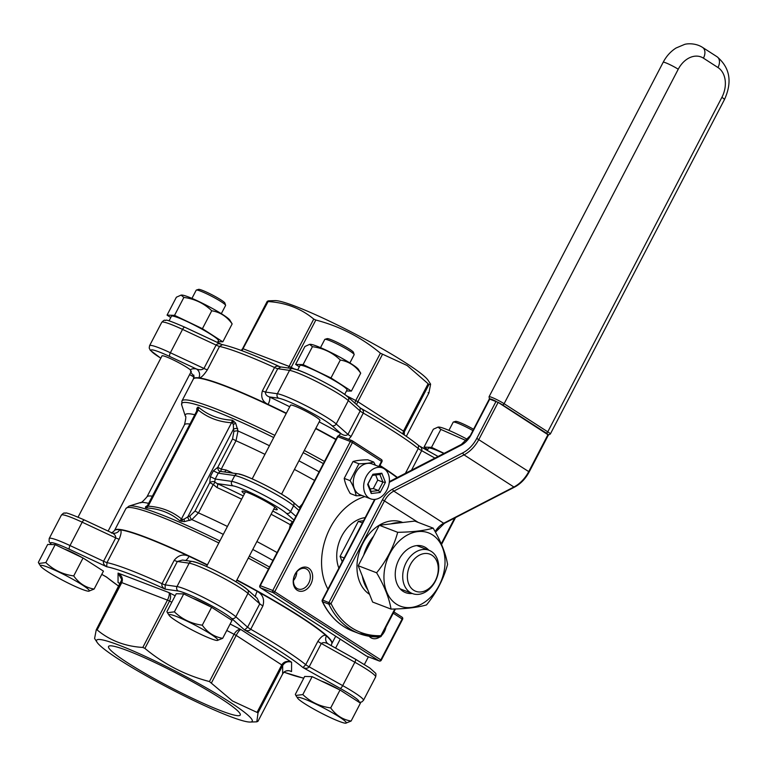 <?xml version="1.0" encoding="UTF-8"?>
<svg xmlns="http://www.w3.org/2000/svg" width="767" height="767" viewBox="0 0 767 767"><rect width="100%" height="100%" fill="white"/><g stroke="black" fill="none" stroke-linecap="round" stroke-linejoin="round"><path stroke-width="1.15" d="M221.193 344.239L185.039 327.327A3.308 1.256 115.1 0 0 184.924 327.25A3.308 1.256 115.1 0 0 182.546 329.388L216.102 345.083A6.625 0.681 -152.5 0 0 219.525 346.425L222.267 344.738C219.458 343.328 217.406 343.443 216.102 345.083L203.936 368.448C202.037 370.001 199.478 370.154 196.275 368.908A6.625 6.357 -83.2 0 1 198.816 377.853C200.858 378.093 203.706 375.399 207.358 369.799L219.525 346.425A122.509 12.617 27.5 0 1 274.567 367.518A6.625 0.681 -152.5 0 0 277.721 368.697L280.722 367.144C277.903 365.744 275.852 365.878 274.567 367.518L262.4 390.892C260.607 397.21 262.515 401.716 268.105 404.41A6.625 2.387 115.2 0 0 269.313 396.894C266.465 395.82 265.219 394.209 265.555 392.062L277.721 368.697L289.533 370.384L277.366 393.749L265.555 392.062A6.625 0.681 -152.5 0 1 262.4 390.892M360.548 408.14L347.767 396.817A3.308 3.049 131.5 0 1 348.352 400.595A35.1 3.614 27.5 0 0 318.947 382.771A35.1 3.614 27.5 0 0 289.533 370.384A3.308 3.164 98.1 0 1 292.773 368.659L280.128 366.847C253.331 354.546 233.887 347.096 221.836 344.498L184.924 327.25C160.159 316.483 167.733 321.488 164.915 320.28C164.531 319.858 163.476 320.539 161.741 322.322A35.1 3.614 27.5 0 1 182.546 329.388L170.379 352.753A35.1 3.614 -152.5 0 0 149.575 345.687L149.21 348.007L150.294 350.298L160.802 358.208M193.409 378.956A122.509 12.617 27.5 0 1 193.476 378.812A122.509 12.617 27.5 0 1 198.816 377.853A122.509 12.617 27.5 0 1 268.105 404.41A122.509 12.617 27.5 0 1 286.369 413.221M190.58 371.295L190.58 370.039A16.558 1.707 -152.5 0 0 174.636 360.576A16.558 1.707 -152.5 0 0 162.01 355.888L78.061 517.14M338.65 435.742A6.625 1.726 119.1 0 1 341.171 433.806A129.124 13.298 -152.5 0 0 319.187 421.869M315.831 428.322A122.509 12.617 27.5 0 1 336.032 439.29M348.592 439.328L351.113 436.452A6.625 0.681 27.5 0 1 347.959 434.39C346.3 435.867 344.038 435.666 341.171 433.806L331.89 425.589A3.308 3.049 -48.5 0 0 336.186 423.969A35.1 3.614 -152.5 0 0 306.781 406.146A35.1 3.614 -152.5 0 0 277.366 393.749A3.308 3.164 -81.9 0 0 278.613 398.226A31.783 3.269 27.5 0 1 305.266 409.453A31.783 3.269 27.5 0 1 331.89 425.589M351.113 436.452L363.28 413.087A6.625 0.681 27.5 0 1 360.126 411.026L347.959 434.39L336.186 423.969L348.352 400.595L360.126 411.026L360.154 407.939C362.858 409.386 363.894 411.093 363.28 413.087A122.509 12.617 27.5 0 1 418.255 448.503A6.625 0.681 -152.5 0 0 421.677 450.67C422.281 448.676 421.236 446.979 418.552 445.56L418.255 448.503L405.427 473.325M438.082 456.461L418.859 445.713M360.672 408.207C387.603 423.537 406.98 436.011 418.801 445.646L419.089 445.838M207.291 565.126A122.509 12.617 -152.5 0 0 189.037 556.315C183.361 553.726 178.414 555.059 174.195 560.322L162.029 583.687A122.509 12.617 -152.5 0 0 106.987 562.594A6.625 0.681 27.5 0 1 103.574 561.252C102.96 563.275 104.005 565.106 106.69 566.746L106.987 562.594L119.153 539.23C121.522 533.276 121.713 530.122 119.738 529.757A6.625 6.357 -83.2 0 1 112.059 532.921M119.153 539.23A6.625 0.681 27.5 0 1 115.731 537.878C115.836 535.577 114.302 533.784 111.11 532.49L84.562 520.045A3.308 1.256 115.1 0 0 82.184 522.183L115.731 537.878L103.574 561.252L70.018 545.558A3.308 1.256 115.1 0 0 69.471 549.335L106.69 566.746A119.192 12.272 27.5 0 1 165.145 589.152L165.183 584.866L177.35 561.492L182.536 560.044M185.585 560.485A6.625 2.387 -64.8 0 0 189.037 556.315A122.509 12.617 -152.5 0 0 119.738 529.757A122.509 12.617 -152.5 0 0 114.398 530.716L111.503 533.142M106.345 576.937L105.702 576.563M257.194 598.279L259.764 603.821L247.597 627.195L235.814 616.764A35.1 3.614 -152.5 0 0 206.419 598.95A35.1 3.614 -152.5 0 0 176.995 586.554L165.183 584.866A6.625 0.681 -152.5 0 1 162.029 583.687C161.415 585.7 162.451 587.522 165.145 589.152L178.251 591.021A31.783 3.269 27.5 0 1 204.894 602.248A31.783 3.269 27.5 0 1 231.519 618.384L244.587 629.956C247.405 631.164 249.457 630.934 250.742 629.256A6.625 0.681 27.5 0 1 247.597 627.195L244.587 629.956A119.192 12.272 27.5 0 1 302.984 667.568C305.784 668.747 307.845 668.508 309.149 666.839L321.315 643.475C323.204 642.094 325.764 642.401 328.966 644.395L327.614 643.484M284.001 672.17A119.192 12.272 27.5 0 0 302.936 677.913L303.521 678.21M331.181 645.603L331.728 643.849A122.509 12.617 -152.5 0 0 326.426 635.92A6.625 6.136 -47.7 0 0 327.557 643.446A6.625 6.136 -47.7 0 0 327.605 643.494A6.625 6.136 -47.7 0 0 328.113 643.897M317.893 641.308L305.726 664.673A122.509 12.617 -152.5 0 0 250.742 629.256L262.908 605.882C264.711 599.401 262.813 594.55 257.204 591.328A122.509 12.617 -152.5 0 1 326.426 635.92C324.383 634.223 321.546 636.016 317.893 641.308A6.625 0.681 -152.5 0 0 321.315 643.475L354.853 662.237A35.1 3.614 27.5 0 1 375.629 676.964C376.118 674.605 376.031 673.292 375.37 673.014L369.847 668.038L355.495 659.208A3.308 0.93 119.2 0 1 354.853 662.237L342.686 685.612A3.308 0.93 119.2 0 1 340.193 688.392A31.783 3.269 27.5 0 1 358.611 701.968M340.193 688.392L302.984 667.568L305.726 664.673A6.625 0.681 -152.5 0 0 309.149 666.839L342.686 685.612A35.1 3.614 -152.5 0 1 363.462 700.338L375.629 676.964M236.754 580.226A122.509 12.617 -152.5 0 1 257.204 591.328A6.625 1.726 -60.9 0 0 255.526 596.803M257.204 598.289L247.405 589.622A3.308 3.049 131.5 0 1 247.981 593.399L259.764 603.821A6.625 0.681 27.5 0 0 262.908 605.882M281.566 494.149L319.935 420.441A16.558 1.707 -152.5 0 0 306.033 411.294A16.558 1.707 -152.5 0 0 290.568 405.158L252.19 478.876M352.389 440.862L381.237 459.452A1.659 1.103 122.8 0 1 381.372 459.519L352.274 440.766A1.659 1.659 0 0 0 351.967 440.613A1.659 1.227 111 0 0 350.337 441.495L352.417 442.559A1.659 1.103 -57.2 0 0 352.274 440.766A1.659 1.103 -57.2 0 0 352.13 440.699A1.659 1.227 111 0 0 351.967 440.613L339.484 435.829A1.659 1.659 0 0 0 337.422 436.615L337.854 436.711A1.659 1.227 -69 0 1 339.647 435.915L351.785 440.565M393.25 613.197L402.579 619.305A1.659 1.659 0 0 0 402.013 617.147L393.912 611.922L401.87 617.071A1.659 1.103 122.8 0 1 402.013 617.147A1.659 1.103 122.8 0 1 402.387 618.24A1.659 1.103 122.8 0 1 402.157 618.931L380.863 659.831A1.659 1.103 122.8 0 1 379.061 660.895A1.659 1.227 111 0 0 379.234 660.981A1.659 1.659 0 0 0 381.295 660.195L272.784 590.475A1.659 1.227 111 0 0 273.062 592.603A1.659 1.103 -57.2 0 0 274.854 591.539L352.417 442.559L381.937 461.676A1.659 1.659 0 0 0 381.372 459.519A1.659 1.103 122.8 0 1 381.745 460.612A1.659 1.103 122.8 0 1 381.515 461.303L378.802 466.509M260.291 585.691L259.869 585.595A1.659 1.659 0 0 0 260.435 587.752A1.659 1.103 -57.2 0 0 260.569 587.819A1.659 1.227 -69 0 1 260.291 585.691L337.854 436.711L350.337 441.495L272.784 590.475L260.291 585.691M366.923 656.245A1.659 1.227 -69 0 1 366.578 656.111A1.659 1.103 122.8 0 1 366.444 656.044A1.659 1.103 122.8 0 1 366.319 655.948M293.445 580.6A10.863 8.034 111 0 0 295.19 578.011A10.863 8.034 111 0 0 296.81 571.818M381.698 635.373A12.521 9.262 111 0 0 384.372 631.663A12.521 9.262 111 0 0 385.935 627.243M369.186 636.274A12.521 9.262 111 0 0 379.876 636.926M327.94 589.123A57.937 42.856 -69 0 1 364.814 496.604M310.788 584.262A12.521 9.262 111 0 0 303.981 567.11A12.521 9.262 111 0 0 294.029 586.237A12.521 9.262 111 0 0 310.788 584.262M435.656 531.828A12.521 9.262 111 0 0 438.091 528.463M221.011 710.779A74.236 7.641 27.5 0 1 147.523 674.816A74.236 7.641 27.5 0 1 108.55 646.476A74.236 7.641 27.5 0 1 177.934 673.982A74.236 7.641 27.5 0 1 240.253 715.036A74.236 7.641 27.5 0 1 221.011 710.779M308.708 583.198A10.863 8.034 -69 0 1 298.008 588.941A10.863 8.034 -69 0 1 294.394 575.931A10.863 8.034 -69 0 1 305.774 568.663A10.863 8.034 -69 0 1 308.708 583.198M435.292 580.763A19.865 14.698 -69 0 1 408.677 583.888A19.865 14.698 -69 0 1 424.487 553.534A19.865 14.698 -69 0 1 435.292 580.763M435.292 581.3A23.173 17.142 111 0 0 429.031 550.284A23.173 17.142 111 0 0 404.727 565.797A23.173 17.142 111 0 0 412.445 593.572A23.173 17.142 111 0 0 435.292 581.3M322.265 601.453A1.659 0.911 -25.4 0 0 322.619 601.75A1.659 1.227 -69 0 1 322.725 600.072L322.293 599.976A1.659 1.659 0 0 0 322.265 601.453C329.283 615.968 339.493 625.872 352.906 631.174A91.052 67.343 -69 0 1 322.619 601.75L328.861 604.147A1.659 0.911 -25.4 0 0 331.047 603.533L384.555 500.746A16.558 11.006 122.8 0 1 393.816 491.12L464.025 454.869A26.49 17.612 -57.2 0 0 478.848 439.472L498.157 402.368A8.274 0.853 27.5 0 1 502.318 404.775A1.659 1.103 -57.2 0 0 504.12 403.71A9.933 1.026 -152.5 0 0 494.725 398.629A9.933 1.026 -152.5 0 0 489.068 396.74L489.384 398.859M489.835 399.176L498.157 402.368L548.041 434.774M394.823 608.988L380.931 635.67A1.659 1.064 87.8 0 1 379.953 636.926L379.953 636.926A1.659 1.064 87.8 0 1 379.675 636.878A91.052 67.343 111 0 1 359.148 633.571L352.906 631.174M302.361 503.957L299.437 507.188A3.308 0.537 -140.1 0 0 300.29 507.936M291.402 525.021L290.31 524.714L289.312 529.038M292.975 522.001L292.802 521.934A3.308 0.93 -60.8 0 0 290.31 524.714A109.259 11.246 27.5 0 0 271.106 514.254M298.018 506.402A109.259 11.246 -152.5 0 1 299.437 507.188A3.308 0.93 -60.8 0 0 299.274 507.514M224.453 471.878A3.308 1.553 114.4 0 0 226.073 469.989L221.232 469.164L236.006 440.776L238.01 430.987L235.613 423.048L232.401 420.182C219.228 419.559 207.905 415.215 198.452 407.172L196.879 408.207L196.678 411.16M147.561 505.511L145.548 506.814L146.008 507.907C159.287 508.598 170.61 512.941 179.967 520.918L184.281 521.656L191.875 519.623L198.471 512.893L213.245 484.504L216.946 487.515A3.308 1.553 114.4 0 0 217.224 483.603L214.722 481.992A3.308 1.668 -35.9 0 1 213.245 484.504L209.794 482.664L195.01 511.052L198.471 512.893A109.259 11.246 -152.5 0 1 227.415 526.469M244.424 493.795A19.865 2.042 27.5 0 1 242.008 491.263A19.865 2.042 27.5 0 1 260.569 498.627A19.865 2.042 27.5 0 1 277.251 509.614A19.865 2.042 27.5 0 1 273.79 509.087M342.197 561.751L340.078 556.401L358.323 521.349L362.407 522.912M340.078 556.401L344.162 557.973M358.323 521.349L363.548 520.735M338.88 568.117A33.106 24.486 -69 0 1 365.169 517.62M237.655 428.561A3.308 1.352 -8.5 0 0 233.504 429.089L233.868 431.505L232.554 438.935L217.78 467.324L221.232 469.164A3.308 1.371 -94.5 0 1 220.234 471.398L238.029 473.824A3.308 3.164 98.1 0 0 234.788 475.55L231.739 481.388L215.191 479.02L210.34 476.671L209.794 482.664A3.308 1.668 -18.8 0 1 214.722 481.992L215.191 479.02L218.231 473.181L220.234 471.398A3.308 2.033 79.9 0 1 217.78 467.324L213.379 470.833L210.34 476.671M225.594 305.256L224.884 303.051A14.899 1.534 -152.5 0 0 212.373 294.988A14.899 1.534 -152.5 0 0 198.595 289.36L196.381 290.051A16.558 1.707 27.5 0 1 211.692 296.292A16.558 1.707 27.5 0 1 225.594 305.256A16.558 1.707 27.5 0 1 225.594 305.448L221.318 313.665M191.942 298.382L196.218 290.166A16.558 1.707 27.5 0 1 196.381 290.051M354.153 354.517L353.443 352.312A14.899 1.534 -152.5 0 0 340.932 344.249A14.899 1.534 -152.5 0 0 327.154 338.63L324.94 339.311A16.558 1.707 27.5 0 1 340.251 345.562A16.558 1.707 27.5 0 1 354.153 354.517A16.558 1.707 27.5 0 1 354.153 354.718L349.877 362.935M320.501 347.643L324.777 339.426A16.558 1.707 27.5 0 1 324.94 339.311M473.555 429.261A14.899 1.534 -152.5 0 0 455.579 421.361L453.364 422.042A16.558 1.707 27.5 0 1 472.884 430.565M448.925 430.373L453.201 422.157A16.558 1.707 27.5 0 1 453.364 422.042M183.869 297.423L181.089 295.103L176.381 297.212L167.053 315.132L174.54 315.342L183.869 297.423C194.713 298.881 204.012 303.329 211.75 310.769C220.11 312.159 226.907 316.541 232.152 323.914L229.841 320.088A27.526 2.838 27.5 0 0 206.889 305.515A27.526 2.838 27.5 0 0 181.798 295.074L181.089 295.103M174.54 315.342L202.421 328.688L222.823 341.833L232.152 323.914M222.823 341.833L217.924 341.689M202.421 328.688L211.75 310.769M170.773 317.528L167.053 315.132M217.512 342.485L218.432 340.711A26.49 2.723 -152.5 0 0 196.199 326.061A26.49 2.723 -152.5 0 0 171.444 316.253L169.047 320.865M309.647 344.364L310.357 344.345A27.526 2.838 27.5 0 1 340.481 357.47A27.526 2.838 27.5 0 1 358.4 369.349L360.711 373.174C355.466 365.811 348.669 361.43 340.308 360.039C332.571 352.599 323.271 348.151 312.428 346.684L309.647 344.364L304.94 346.483L295.611 364.402L299.331 366.799M346.483 390.959L351.382 391.093L360.711 373.174M351.382 391.093L330.98 377.949L340.308 360.039M330.98 377.949L303.099 364.603L312.428 346.684M303.099 364.603L295.611 364.402M344.69 394.401L346.991 389.981A26.49 2.723 -152.5 0 0 324.757 375.331A26.49 2.723 -152.5 0 0 300.002 365.514L297.682 369.982M440.843 429.415L438.072 427.094L433.365 429.213L424.036 447.123L431.514 447.334L440.843 429.415L466.355 440.68M438.072 427.094L438.772 427.075A27.526 2.838 27.5 0 1 467.506 439.443M427.756 449.529L424.036 447.123M431.514 447.334L444.093 453.355M443.882 453.46A26.49 2.723 -152.5 0 0 428.427 448.244L427.286 450.43M45.838 562.575L55.166 544.656L47.679 544.445L38.35 562.364L38.887 563.457L45.838 562.575C53.575 570.006 62.875 574.464 73.718 575.921C78.963 583.294 85.77 587.675 94.12 589.066L88.713 591.204A27.526 2.838 -152.5 0 0 66.23 575.729A27.526 2.838 -152.5 0 0 40.661 566.19A27.526 2.838 -152.5 0 0 41.293 566.938A27.526 2.838 -152.5 0 0 65.253 581.607A27.526 2.838 -152.5 0 0 88.713 591.204M55.166 544.656L83.047 558.002L103.449 571.147L94.12 589.066M83.047 558.002L73.718 575.921M222.679 638.326L232.008 620.407L211.606 607.272L183.725 593.917L176.237 593.716L166.909 611.635L167.446 612.718L174.397 611.836C182.134 619.276 191.434 623.724 202.277 625.191C207.521 632.554 214.329 636.936 222.679 638.326L217.272 640.464A27.526 2.838 -152.5 0 0 199.823 627.684A27.526 2.838 -152.5 0 0 169.219 615.46A27.526 2.838 -152.5 0 0 192.172 630.023A27.526 2.838 -152.5 0 0 217.272 640.464M183.725 593.917L174.397 611.836M211.606 607.272L202.277 625.191M330.702 707.922L340.03 690.003L312.14 676.647L304.662 676.446L295.333 694.365L295.861 695.448L302.821 694.566C310.558 702.006 319.849 706.455 330.702 707.922C335.946 715.285 342.744 719.667 351.104 721.057L345.687 723.195A27.526 2.838 -152.5 0 0 345.524 721.546A27.526 2.838 -152.5 0 0 317.183 704.691A27.526 2.838 -152.5 0 0 297.644 698.181A27.526 2.838 -152.5 0 0 320.596 712.754A27.526 2.838 -152.5 0 0 345.687 723.195M312.14 676.647L302.821 694.566M340.03 690.003L360.432 703.138L351.104 721.057M64.495 549.114A16.558 1.707 27.5 0 1 82.222 557.609M84.552 558.97A16.558 1.707 27.5 0 1 88.521 561.53M193.054 598.385A16.558 1.707 27.5 0 1 210.781 606.87M213.111 608.241A16.558 1.707 27.5 0 1 217.08 610.791M321.469 681.115A16.558 1.707 27.5 0 1 339.206 689.6M341.536 690.971A16.558 1.707 27.5 0 1 345.505 693.521M428.916 392.934L406.328 436.327L428.935 392.886L428.072 392.714L428.935 392.886L430.613 384.152L428.964 384.478L407.143 365.514L380.394 353.194C361.362 337.365 339.839 326.311 315.831 320.031L313.751 319.072C301.009 308.468 285.784 302.629 268.076 301.565L267.213 301.393L268.383 300.827L274.989 300.606A87.735 9.031 27.5 0 1 329.599 321.22A87.735 9.031 27.5 0 1 405.944 363.031A87.735 9.031 27.5 0 1 428.111 380.317L430.613 384.152M241.95 350.711L268.076 301.565L267.213 301.393M313.751 319.072L289.111 366.405L243.427 348.899L242.573 348.717L241.25 350.452M290.597 368.342L291.192 367.364L289.111 366.405L288.181 367.997M403.595 434.458L404.324 431.821L403.461 431.102L402.809 433.93M356.54 404.583L357.834 401.707L355.754 400.527L354.824 403.058M120.122 583.936L118.933 582.958M120.908 582.431L121.771 582.604C123.209 578.836 121.982 575.662 118.07 573.093L121.656 579.382L120.908 582.431L96.316 629.678M97.093 642.334A87.735 9.031 -152.5 0 0 170.226 688.776A87.735 9.031 -152.5 0 0 250.215 722.054A87.735 9.031 -152.5 0 0 229.544 701.891A87.735 9.031 -152.5 0 0 140.093 654.011A87.735 9.031 -152.5 0 0 97.093 642.334L94.59 638.499L96.268 629.765L97.131 629.937C109.873 640.541 125.098 646.38 142.815 647.444L144.896 648.403C163.927 664.222 185.451 675.276 209.458 681.566L232.497 701L258.028 712.85L256.82 721.824L257.99 721.258L257.127 721.085L257.99 721.258L282.639 673.925L258.009 721.248M96.268 629.765L97.131 629.937L121.771 582.604L167.455 600.11L142.815 647.444M175.164 595.777L168.922 592.575C169.689 593.955 169.2 596.467 167.455 600.11L169.536 601.06C171.156 597.359 170.955 594.53 168.922 592.575L118.07 573.093L118.032 582.45L119.556 583.428M226.773 630.464L236.178 635.402C238.115 631.864 239.659 629.889 240.8 629.496C238.393 629.17 236.169 630.752 234.098 634.223L209.458 681.566M211.539 682.745L236.178 635.402L282.668 665.516C284.873 662.122 287.846 661.029 291.594 662.218C287.318 660.598 284.058 661.461 281.805 664.797L257.166 712.14M289.245 670.713L291.556 671.576C287.807 669.812 284.835 670.588 282.639 673.925L282.668 665.516L258.028 712.85M274.826 435.388A122.509 12.617 -152.5 0 0 181.942 400.968L193.322 379.099A122.509 12.617 27.5 0 1 286.216 413.518M315.678 428.609A122.509 12.617 27.5 0 1 335.879 439.577M379.828 465.722A122.509 12.617 27.5 0 1 397.105 477.62M331.795 643.695A122.509 12.617 -152.5 0 0 331.881 643.551A122.509 12.617 -152.5 0 0 236.907 579.929M207.445 564.838A122.509 12.617 -152.5 0 0 114.551 530.419A122.509 12.617 -152.5 0 0 114.484 530.572M147.763 505.175L147.465 505.961L147.763 505.175L147.465 505.961L148.175 506.182L146.008 507.907L147.465 505.961A3.308 3.173 -38.9 0 1 145.375 507.533M196.937 410.7L197.531 409.77A3.308 3.03 67.8 0 0 197.598 407.21M197.531 409.77L198.452 407.172L198.241 409.99L197.531 409.77M195.01 511.052L189.88 516.018L187.81 516.872L233.504 429.089L233.331 424.64L232.679 423.24L231.538 422.751L232.401 420.182L232.679 423.24A3.308 1.256 128.3 0 0 233.897 421.121M233.868 431.505A3.308 1.352 171.5 0 1 238.01 430.987A113.142 11.649 -152.5 0 1 269.447 445.732M189.88 516.018A3.308 1.822 -112.4 0 0 191.875 519.623A113.142 11.649 27.5 0 1 223.302 534.369M184.281 521.656L184.157 519.125L187.81 516.872A3.308 1.822 -112.5 0 0 189.813 520.486M184.157 519.125L182.604 519.432A3.308 1.112 -77.8 0 1 181.674 521.435M182.604 519.432L179.967 520.918L181.463 518.933L182.604 519.432M379.981 465.435A122.509 12.617 27.5 0 1 397.421 477.457M402.771 522.49L402.081 522.231A39.731 29.386 111 0 0 361.612 545.96A39.731 29.386 111 0 0 369.569 594.358M396.462 604.175A39.251 29.031 111 0 0 444.85 565.969A39.251 29.031 111 0 0 402.167 538.472A39.251 29.031 111 0 0 396.462 604.175M412.195 593.476A24.745 18.303 -69 0 1 405.638 592.651A24.745 18.303 -69 0 1 397.402 562.988A24.745 18.303 -69 0 1 423.355 546.43A24.745 18.303 -69 0 1 428.782 550.188M426.5 604.923C417.679 607.464 405.848 608.854 391.026 609.094C389.224 598.145 384.42 586.036 376.616 572.786C386.645 560.447 393.663 546.957 397.69 532.308C412.521 532.068 424.343 530.678 433.163 528.137C440.967 541.387 445.771 553.496 447.573 564.445C443.556 579.085 436.528 592.584 426.5 604.923M433.163 528.137L414.755 521.081L379.281 525.251L358.208 565.73L372.618 602.037L391.026 609.094M379.281 525.251L397.69 532.308M358.208 565.73L376.616 572.786M371.084 491.436L368.064 483.843L367.633 484.408L371.247 493.526L371.084 491.436L378.505 490.564L373.308 488.569L377.719 480.104L375.686 474.994M371.247 493.526L380.144 492.481L378.505 490.564L382.915 482.098L377.719 480.104M380.144 492.481L385.437 482.318L382.915 482.098L379.905 474.495L381.822 473.21L372.915 474.255L372.474 475.367L379.905 474.495M385.437 482.318L381.822 473.21M368.064 483.843L372.474 475.367M372.915 474.255L367.633 484.408M386.923 490.065A16.558 12.243 -69 0 1 370.605 498.828A16.558 12.243 -69 0 1 365.102 478.982A16.558 12.243 -69 0 1 382.455 467.908A16.558 12.243 -69 0 1 386.923 490.065M370.097 488.953L373.308 488.569M370.605 498.828L360.202 494.84A16.558 12.243 -69 0 1 354.699 474.994A16.558 12.243 -69 0 1 372.053 463.92L382.455 467.908M373.711 462.05L367.786 459.788C361.602 459.884 356.684 460.459 353.002 461.523L344.22 478.387C344.977 482.951 346.972 487.994 350.231 493.517L356.147 495.789C355.399 491.225 353.395 486.182 350.145 480.66L358.927 463.795C365.102 463.69 370.03 463.115 373.711 462.05L375.447 465.224M361.966 495.511L356.147 495.789M344.22 478.387L350.145 480.66M353.002 461.523L358.927 463.795M160.811 358.179A31.783 3.269 27.5 0 1 151.435 349.886A31.783 3.269 27.5 0 1 169.833 356.54A3.308 1.256 -64.9 0 1 170.379 352.753L203.936 368.448A6.625 0.681 -152.5 0 0 207.358 369.799M169.833 356.54L196.275 368.908A129.124 13.298 -152.5 0 0 190.58 370.039M190.897 372.1A129.124 13.298 -152.5 0 0 194.051 376.166M194.032 377.028L189.612 374.555M289.725 406.769A129.124 13.298 -152.5 0 0 269.313 396.894L278.613 398.226M411.524 470.171L421.677 450.67L434.927 458.091M406.098 471.878A6.625 0.681 -152.5 0 0 406.98 472.52M438.062 456.47L419.501 446.087M51.322 544.551L49.078 541.655L49.213 538.492A35.1 3.614 -152.5 0 1 70.018 545.558L82.184 522.183A35.1 3.614 27.5 0 0 61.379 515.117C63.105 513.334 64.169 512.663 64.553 513.085C67.362 514.283 59.788 509.278 84.562 520.045A3.308 1.256 115.1 0 1 84.677 520.122L111.11 532.49M118.904 586.285A119.192 12.272 27.5 0 1 106.651 577.091L101.771 574.368L106.412 577.014L118.875 586.324M328.372 644.04L355.495 659.208A3.308 0.93 119.2 0 0 355.399 659.179L328.966 644.395M174.195 560.322A6.625 0.681 -152.5 0 0 177.35 561.492L189.161 563.179A35.1 3.614 27.5 0 1 218.585 575.576A35.1 3.614 27.5 0 1 247.981 593.399L235.814 616.764A3.308 3.049 131.5 0 1 231.519 618.384M246.734 589.181A31.783 3.269 -152.5 0 0 220.1 573.035A31.783 3.269 -152.5 0 0 193.457 561.818M260.569 587.819L273.062 592.603L379.061 660.895L366.578 656.111L260.569 587.819M454.678 518.032L441.236 543.87M418.14 522.375L382.474 499.672L328.966 602.469A1.659 1.227 111 0 0 328.861 604.147A91.052 67.343 111 0 0 359.148 633.571L379.953 636.926A1.659 1.659 0 0 0 381.362 636.035L380.931 635.67A89.394 66.115 -69 0 1 331.047 603.533L322.725 600.072L375.149 499.365M389.281 482.385A24.832 16.519 122.8 0 1 390.815 481.523A1.659 0.805 -117.3 0 1 391.103 480.717L389.348 481.705M390.815 481.523L461.025 445.272A1.659 0.805 -117.3 0 1 461.303 444.477L391.103 480.717M461.025 445.272A18.207 12.109 -57.2 0 0 471.216 434.688L461.303 444.477M471.216 434.688L489.835 398.907A8.274 0.853 27.5 0 1 496.076 401.304L476.767 438.398L528.731 471.609A26.49 17.612 122.8 0 1 513.909 487.007L443.7 523.257A16.558 11.006 -57.2 0 0 435.138 531.636M435.445 532.193L444.352 523.362A1.659 0.805 -117.3 0 1 443.7 523.257L393.816 491.12A1.659 0.805 62.7 0 1 392.666 489.087A18.207 12.109 -57.2 0 0 382.474 499.672M444.352 523.362L514.552 487.112A1.659 0.805 -117.3 0 1 513.909 487.007L464.025 454.869A1.659 0.805 62.7 0 1 462.865 452.837L392.666 489.087M548.491 434.831L529.163 471.973L528.731 471.609L548.041 434.505A8.274 0.853 27.5 0 0 545.97 432.895A1.659 1.103 -57.2 0 0 547.772 431.831L504.12 403.71L678.239 69.231A9.933 1.026 -152.5 0 0 668.843 64.15A9.933 1.026 -152.5 0 0 663.187 62.261L489.068 396.74M476.767 438.398A24.832 16.519 122.8 0 1 462.865 452.837M272.784 511.023A112.567 11.591 -152.5 0 1 292.802 521.934A3.308 2.445 -69 0 1 292.946 522.039M232.554 438.935L236.006 440.776A109.259 11.246 27.5 0 1 264.951 454.352M294.432 469.433A109.259 11.246 27.5 0 1 314.604 480.439M319.101 471.81A113.142 11.649 -152.5 0 0 298.919 460.814M269.514 567.053A121.531 12.512 -152.5 0 0 249.323 556.085M219.851 540.994A121.531 12.512 -152.5 0 0 129.048 506.086L125.932 508.55A122.509 12.617 27.5 0 1 218.825 542.969M252.774 549.45A113.142 11.649 27.5 0 1 272.956 560.447M295.563 573.543A113.142 11.649 27.5 0 1 296.551 574.128M129.048 506.086L140.275 502.615A113.142 11.649 27.5 0 1 148.673 503.382M277.069 552.556A109.259 11.246 -152.5 0 0 256.897 541.54M216.946 487.515A109.259 11.246 27.5 0 1 241.624 499.173M243.302 495.942A112.567 11.591 -152.5 0 0 217.224 483.603L232.995 485.866A31.783 3.269 27.5 0 1 259.639 497.083A31.783 3.269 27.5 0 1 286.264 513.228L293.982 520.055M502.318 404.775L545.97 432.895M550.332 434.026A9.933 1.026 -152.5 0 0 547.772 431.831L721.891 97.351A9.933 1.026 -152.5 0 1 724.46 99.547L550.332 434.026L548.415 434.985M724.46 99.547C732.437 81.992 729.992 67.745 717.116 56.787A9.933 6.606 122.8 0 1 717.979 67.534A23.173 17.142 -69 0 1 721.891 97.351M717.116 56.787L702.572 47.42A9.933 6.606 122.8 0 1 703.435 58.158L717.979 67.534M678.239 69.231A23.173 17.142 -69 0 1 703.435 58.158M232.804 473.076A109.259 11.246 -152.5 0 0 226.073 469.989M300.118 508.262L293.023 501.982A3.308 3.049 131.5 0 1 293.608 505.76A35.1 3.614 27.5 0 0 264.203 487.937A35.1 3.614 27.5 0 0 234.788 475.55L218.231 473.181L213.379 470.833M232.995 485.866A3.308 3.164 -81.9 0 1 231.739 481.388A35.1 3.614 -152.5 0 1 261.163 493.785A35.1 3.614 -152.5 0 1 290.568 511.599A3.308 3.049 -48.5 0 1 286.264 513.228M295.918 516.344L290.568 511.599L293.608 505.76L298.957 510.496M292.352 501.541A31.783 3.269 -152.5 0 0 265.727 485.406A31.783 3.269 -152.5 0 0 239.083 474.179M267.194 301.421L242.583 348.697L267.194 301.412M428.111 383.768L403.461 431.102L357.834 401.707L382.474 354.373M404.314 434.947L404.324 431.821L428.964 384.478M380.394 353.194L355.754 400.527L346.54 395.801M294.298 368.956L291.192 367.364L315.831 320.031M347.096 396.376A31.783 3.269 -152.5 0 0 320.472 380.24A31.783 3.269 -152.5 0 0 293.828 369.013M144.896 648.403L169.536 601.06L171.808 602.229M289.59 670.828L291.556 671.576L291.594 662.218L240.8 629.496L230.129 624.012M51.533 544.551A31.783 3.269 27.5 0 1 69.471 549.335M247.405 589.622C239.304 582.105 200.983 562.297 192.402 561.454A3.308 3.164 98.1 0 0 189.161 563.179L176.995 586.554A3.308 3.164 98.1 0 0 178.251 591.021M194.818 414.736A113.142 11.649 -152.5 0 0 185.298 416.117L181.702 404.928A121.531 12.512 27.5 0 1 273.704 437.545M303.176 452.635A121.531 12.512 27.5 0 1 323.367 463.604M324.489 461.446A122.509 12.617 -152.5 0 0 304.298 450.478M248.297 558.069A122.509 12.617 27.5 0 1 268.488 569.028M147.523 505.587A3.308 3.039 41.3 0 1 145.548 506.814M196.879 408.207A3.308 2.704 -162.1 0 1 197.157 410.23A3.308 2.704 -162.1 0 1 197.148 410.249A3.308 2.704 -162.1 0 1 197.138 410.278M152.422 496.182A109.259 11.246 -152.5 0 0 146.919 496.93L184.454 424.822A109.259 11.246 27.5 0 1 189.957 424.065M197.8 410.844L198.241 409.99C207.569 417.641 218.672 421.898 231.538 422.742L181.463 518.933C172.134 511.282 161.041 507.025 148.175 506.182L197.8 410.844M233.331 424.64L235.613 423.048M401.007 522.701A39.731 29.386 111 0 0 390.863 523.89M373.587 536.191A39.731 29.386 111 0 0 363.692 555.203M362.34 576.142A39.731 29.386 111 0 0 367.748 589.775M193.476 378.812L193.802 375.044M194.022 377.048L189.602 374.574M113.324 533.209L111.714 532.749M108.137 531.08L191.338 371.247M283.972 672.208L303.368 678.153M364.402 664.452L368.371 656.82M335.601 648.077L340.241 639.16M192.402 561.454L182.517 560.044M235.948 581.779L274.835 507.083M206.572 566.506L245.469 491.791M260.435 587.752L366.444 656.044A1.659 1.659 0 0 0 366.751 656.197L379.234 660.981M402.579 619.305L381.295 660.195M455.531 517.591L441.514 544.512M259.869 585.595L337.422 436.615M379.32 466.71L381.937 461.676M400.201 588.883L412.445 593.572M416.797 545.596L429.031 550.284M322.293 599.976L374.651 499.413M489.432 398.773L470.785 434.592M381.362 636.035L395.446 608.969M529.163 471.973C525.51 478.8 520.64 483.852 514.552 487.112M663.187 62.261C666.35 56.202 670.646 51.456 676.043 48.014L684.442 44.467C686.503 43.633 695.42 42.722 702.572 47.42M238.029 473.824C246.6 474.658 284.921 494.466 293.023 501.982M40.661 566.19L38.887 563.457M169.219 615.46L167.446 612.718M297.644 698.181L295.861 695.448M241.221 350.442L242.573 348.717M118.799 582.872L120.103 583.965M250.215 722.054L256.82 721.824M121.617 580.063L96.287 629.717M290.674 671.163L289.073 670.732C285.823 670.588 283.675 671.652 282.63 673.944M292.773 368.659C301.345 369.493 339.666 389.3 347.767 396.817M161.741 322.322L149.575 345.687M359.263 702.39L361.765 701.968L363.462 700.338M49.213 538.492L61.379 515.117M181.702 404.928L181.942 400.968M331.881 643.551L335.687 636.226M114.551 530.419L125.932 508.55M147.322 505.856L197.148 410.24M140.275 502.615C140.629 503.459 142.844 501.57 146.919 496.93M184.454 424.822C185.921 418.83 186.199 415.925 185.298 416.117"/></g></svg>
